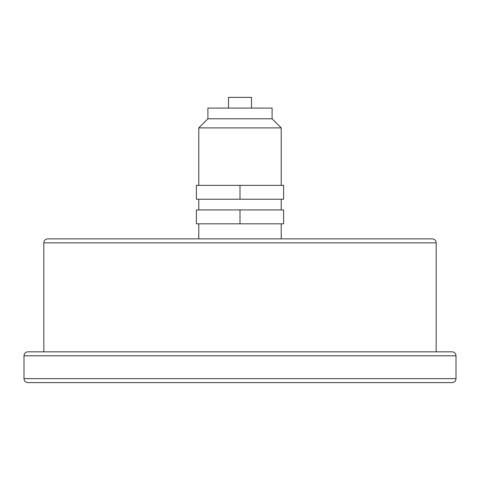 <?xml version="1.0" encoding="UTF-8"?>
<svg xmlns="http://www.w3.org/2000/svg" width="480" height="480" viewBox="0 0 480 480"><rect width="100%" height="100%" fill="white"/><g stroke="black" fill="none" stroke-linecap="round" stroke-linejoin="round"><path stroke-width="0.72" d="M281.22 209.94L281.22 199.242M198.78 209.94L198.78 199.242M281.22 185.37L281.22 127.902L198.78 127.902L198.78 185.37M198.78 127.902L207.9 118.788L272.1 118.788L281.22 127.902M272.1 118.788L272.1 108.084L207.9 108.084L207.9 118.788M251.496 108.084L251.496 97.386L228.504 97.386L228.504 108.084M24 378.654A3.966 3.966 0 0 0 27.966 382.614L452.034 382.614A3.966 3.966 0 0 0 456 378.654L456 355.794A3.966 3.966 0 0 0 452.034 351.828L27.966 351.828A3.966 3.966 0 0 0 24 355.794L24 378.654L456 378.654M436.182 351.828L436.182 242.838A3.966 3.966 0 0 0 432.222 238.872L47.778 238.872A3.966 3.966 0 0 0 43.818 242.838L43.818 351.828M281.22 238.872L281.22 223.812M198.78 238.872L198.78 223.812M240 223.812L196.404 223.812L196.404 209.94L283.596 209.94L283.596 223.812L240 223.812L240 209.94M240 199.242L196.404 199.242L196.404 185.37L283.596 185.37L283.596 199.242L240 199.242L240 185.37M436.182 242.838L43.818 242.838M456 355.794L24 355.794"/></g></svg>

